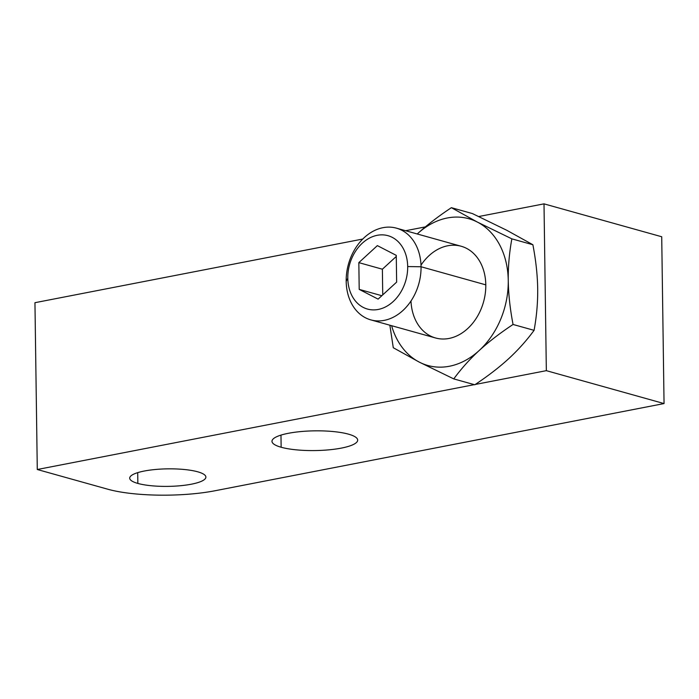<?xml version="1.0" encoding="UTF-8"?>
<svg xmlns="http://www.w3.org/2000/svg" width="699" height="699" viewBox="0 0 699 699"><rect width="100%" height="100%" fill="white"/><g stroke="black" fill="none" stroke-linecap="round" stroke-linejoin="round"><path stroke-width="1.05" d="M37.283 469.51L474.333 384.642L37.283 469.51L34.95 302.693L362.764 239.041L34.95 302.693L37.283 469.51L107.908 489.248A76.191 17.527 179.2 0 0 214.881 490.777A76.191 17.527 -0.8 0 1 107.908 489.248L37.283 469.51M475.241 384.467L546.338 370.662L664.05 403.568L214.881 490.777L664.05 403.568L661.717 236.751L544.005 203.855L661.717 236.751L664.05 403.568L546.338 370.662L544.005 203.855L478.728 216.533L544.005 203.855L546.338 370.662L475.241 384.467M197.738 471.808A38.096 8.764 179.2 0 0 144.256 471.039A38.096 8.764 179.2 0 0 137.852 483.428A38.096 8.764 179.2 0 0 191.343 484.197A38.096 8.764 179.2 0 0 197.738 471.808A38.096 8.764 179.2 0 0 155.283 469.501A38.096 8.764 179.2 0 0 129.708 478.151A38.096 8.764 179.2 0 0 137.852 483.428L137.703 472.646L137.852 483.428A38.096 8.764 179.2 0 0 180.316 485.735A38.096 8.764 179.2 0 0 205.89 477.085A38.096 8.764 179.2 0 0 197.738 471.808M348.521 434.166A42.857 9.865 179.2 0 0 288.346 433.301A42.857 9.865 179.2 0 0 281.147 447.246A42.857 9.865 179.2 0 0 341.322 448.111A42.857 9.865 179.2 0 0 348.521 434.166A42.857 9.865 179.2 0 0 300.753 431.58A42.857 9.865 179.2 0 0 271.981 441.305A42.857 9.865 179.2 0 0 281.147 447.246L280.981 435.11L281.147 447.246A42.857 9.865 179.2 0 0 328.914 449.833A42.857 9.865 179.2 0 0 357.687 440.108A42.857 9.865 179.2 0 0 348.521 434.166M405.621 230.722L425.341 226.895L405.621 230.722M396.438 228.162L461.183 246.258A47.619 36.523 105.6 0 1 485.796 284.851A47.619 36.523 105.6 0 1 435.547 337.975L370.802 319.88A47.619 36.523 -74.4 0 0 421.051 266.756L485.796 284.851L421.051 266.756A47.619 36.523 -74.4 0 0 396.438 228.162A47.619 36.523 -74.4 0 0 346.188 281.286A47.619 36.523 -74.4 0 0 370.802 319.88M417.521 233.728C427.072 224.991 438.352 216.314 451.379 207.682L477.417 222.099A76.191 58.436 -74.4 0 0 417.521 233.728C427.072 224.991 438.352 216.314 451.379 207.682L472.393 213.562L506.845 230.321L532.883 244.737C535.871 260.299 537.47 274.96 537.688 288.713C537.854 302.449 536.649 316.324 534.08 330.339L513.057 324.467L534.08 330.339C526.618 340.518 518.134 349.981 508.636 358.736C499.095 367.464 487.806 376.149 474.787 384.773L453.765 378.902L474.787 384.773C487.806 376.149 499.095 367.464 508.636 358.736C518.134 349.981 526.618 340.518 534.08 330.339C536.649 316.324 537.854 302.449 537.688 288.713C537.47 274.96 535.871 260.299 532.883 244.737L511.86 238.857L532.883 244.737L506.845 230.321L472.393 213.562L451.379 207.682L477.417 222.099L511.86 238.857C509.291 252.872 508.086 266.747 508.252 280.491C508.47 294.235 510.069 308.897 513.057 324.467C500.038 333.091 488.758 341.767 479.208 350.505C469.711 359.251 461.235 368.714 453.765 378.902L419.321 362.134A76.191 58.436 -74.4 0 0 479.208 350.505A76.191 58.436 -74.4 0 0 508.252 280.491A76.191 58.436 -74.4 0 0 477.417 222.099L511.86 238.857C509.291 252.872 508.086 266.747 508.252 280.491C508.47 294.235 510.069 308.897 513.057 324.467C500.038 333.091 488.758 341.767 479.208 350.505C469.711 359.251 461.235 368.714 453.765 378.902L419.321 362.134A76.191 58.436 -74.4 0 1 391.615 325.699A76.191 58.436 -74.4 0 0 419.321 362.134A76.191 58.436 -74.4 0 0 479.208 350.505A76.191 58.436 -74.4 0 0 508.252 280.491A76.191 58.436 -74.4 0 0 477.417 222.099A76.191 58.436 -74.4 0 0 417.521 233.728A76.191 58.436 -74.4 0 0 417.251 233.973M421.008 265.131A47.619 36.523 105.6 0 1 461.803 246.432A47.619 36.523 105.6 0 1 485.796 284.851A47.619 36.523 105.6 0 1 449.667 338.316A47.619 36.523 105.6 0 1 410.986 301.007M419.321 362.134L393.284 347.726L389.859 325.21L393.284 347.726L419.321 362.134M407.683 266.564A38.096 29.218 -74.4 0 0 377.215 235.31A38.096 29.218 -74.4 0 0 347.796 278.193L346.188 281.286A47.619 36.523 105.6 0 1 382.973 227.682A47.619 36.523 105.6 0 1 421.051 266.756L407.683 266.564A38.096 29.218 -74.4 0 0 377.215 235.31A38.096 29.218 -74.4 0 0 347.796 278.193A38.096 29.218 -74.4 0 0 378.255 309.447A38.096 29.218 -74.4 0 0 407.683 266.564L421.051 266.756A47.619 36.523 105.6 0 1 384.267 320.36A47.619 36.523 105.6 0 1 346.188 281.286L347.796 278.193A38.096 29.218 -74.4 0 0 378.255 309.447A38.096 29.218 -74.4 0 0 407.683 266.564M396.639 282.116L378.107 299.128L359.207 289.386L358.832 262.632L377.364 245.62L396.263 255.362L396.639 282.116L378.107 299.128L359.207 289.386L381.837 295.712L359.207 289.386L358.832 262.632L382.379 269.211L382.737 294.882L382.379 269.211L358.832 262.632L377.364 245.62L396.263 255.362L396.639 282.116M396.281 256.454L382.379 269.211L396.281 256.454"/></g></svg>
